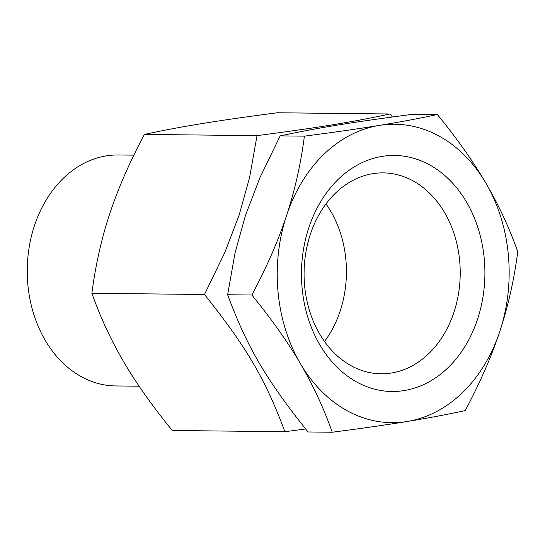 <?xml version="1.0" encoding="UTF-8"?>
<svg xmlns="http://www.w3.org/2000/svg" width="545" height="545" viewBox="0 0 545 545"><rect width="100%" height="100%" fill="white"/><g stroke="black" fill="none" stroke-linecap="round" stroke-linejoin="round"><path stroke-width="0.82" d="M517.75 251.722C514.119 279.68 508.158 306.188 499.867 331.244A149.228 115.969 90.6 0 0 485.936 183.202C498.62 204.845 509.228 227.681 517.75 251.722M465.212 410.583C447.459 414.445 428.098 418.083 407.122 421.496A149.228 115.969 90.6 0 0 499.867 331.244C491.59 356.294 480.036 382.74 465.212 410.583M332.266 432.233C323.737 408.191 313.137 385.356 300.452 363.713A149.228 115.969 90.6 0 0 407.122 421.496C386.167 424.909 361.212 428.493 332.266 432.233L308.041 431.967C265.994 379.375 247.076 347.097 227.633 294.75L251.858 295.015C266.682 267.173 278.236 240.727 286.513 215.677A149.228 115.969 90.6 0 0 300.452 363.713C287.774 342.076 271.574 319.172 251.858 295.015M286.513 215.677C294.804 190.621 300.765 164.113 304.396 136.148C333.342 132.408 358.297 128.831 379.259 125.418A149.228 115.969 90.6 0 0 286.513 215.677M379.259 125.418C400.228 122.005 419.589 118.367 437.342 114.505C457.064 138.662 473.258 161.565 485.936 183.202A149.228 115.969 90.6 0 0 379.259 125.418M304.396 136.148L280.171 135.889L259.911 177.711L245.516 215.227L235.079 252.791L227.633 294.75M437.342 114.505L413.117 114.239C350.98 122.393 319.704 127.489 280.171 135.889M139.111 386.201L115.744 385.949A115.492 89.755 -89.4 0 1 27.25 269.489A115.492 89.755 -89.4 0 1 118.251 154.978L133.872 155.148M305.616 428.969L284.885 431.715C265.442 379.368 246.524 347.09 204.477 294.498L224.738 252.676L239.132 215.159L249.569 177.602L257.015 135.637C319.152 127.482 350.428 122.393 389.961 113.987L392.386 116.991M284.885 431.715L172.274 430.495C152.45 406.189 136.257 383.292 123.688 361.798C111.071 340.305 100.464 317.463 91.867 293.278L204.477 294.498M257.015 135.637L144.411 134.417C129.512 162.424 117.958 188.877 109.749 213.756C101.499 238.642 95.539 265.149 91.867 293.278M453.965 312.244A100.464 78.078 -89.4 0 1 381.044 373.795A100.464 78.078 -89.4 0 1 304.076 272.48A100.464 78.078 -89.4 0 1 383.244 172.881A100.464 78.078 -89.4 0 1 453.965 312.244M477.563 319.159A118.02 91.717 90.6 0 0 382.174 156.374A118.02 91.717 90.6 0 0 319.84 344.842A118.02 91.717 90.6 0 0 477.563 319.159M324.5 341.511A100.464 78.078 90.6 0 0 340.169 311.004A100.464 78.078 90.6 0 0 325.992 203.932M389.961 113.987L277.357 112.767C248.248 116.535 223.293 120.111 202.495 123.504C181.648 126.89 162.287 130.528 144.411 134.417"/></g></svg>
